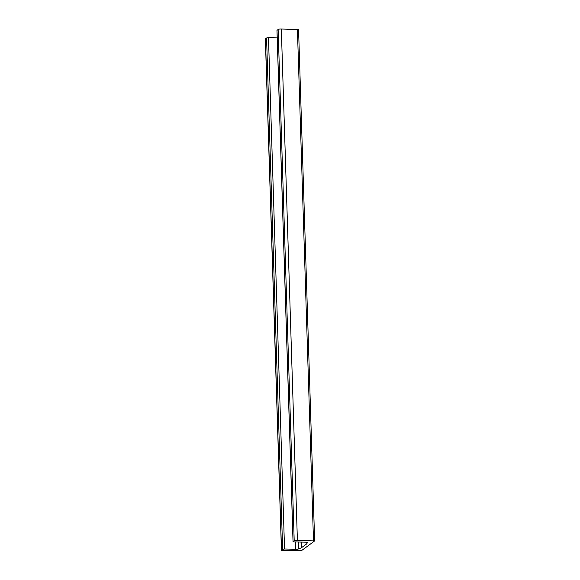 <?xml version="1.0" encoding="UTF-8"?>
<svg xmlns="http://www.w3.org/2000/svg" width="580" height="580" viewBox="0 0 580 580"><rect width="100%" height="100%" fill="white"/><g stroke="black" fill="none" stroke-linecap="round" stroke-linejoin="round"><path stroke-width="0.87" d="M281.43 550.239A2.603 0.5 178.2 0 0 283.352 550.652L301.361 550.732L314.643 540.923L297.395 540.321A2.603 0.5 178.2 0 0 294.205 540.77L293.031 541.669L294.19 541.923L305.348 542.162A2.603 0.5 -1.8 0 1 307.277 542.583A2.603 0.5 -1.8 0 1 307.269 542.619L306.892 543.692A2.603 0.5 -1.8 0 1 306.813 543.793L301.39 547.774A2.603 0.5 -1.8 0 1 301.208 547.875L298.722 548.905A2.603 0.5 -1.8 0 1 295.713 549.253L284.548 549.014L282.634 549.282L281.517 550.101A2.603 0.5 178.2 0 0 281.43 550.239L265.357 38.911A2.603 0.5 -1.8 0 1 265.452 38.78L266.568 37.954L268.482 37.685L277.204 37.874M277.023 30.428L278.132 29.449A2.603 0.5 -1.8 0 1 281.329 29L298.519 29.674M268.482 37.685L284.548 549.014M295.481 541.952L295.713 549.253M298.512 542.017L298.722 548.905M301.027 542.068L301.208 547.875M301.216 542.075L301.39 547.774M306.762 542.307L306.813 543.793M306.849 542.329L306.892 543.692M277.015 30.269L293.089 541.589M278.132 29.449L294.205 540.77M281.329 29L297.395 540.321M297.417 29.348L313.49 540.669M265.452 38.78L281.517 550.101M266.568 37.954L282.634 549.282M276.964 30.348L293.031 541.669M298.57 29.595L314.643 540.923"/></g></svg>
